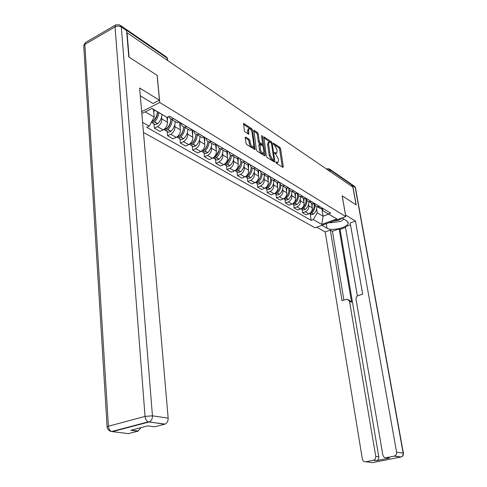 <?xml version="1.0" encoding="UTF-8"?>
<svg xmlns="http://www.w3.org/2000/svg" width="487" height="487" viewBox="0 0 487 487"><rect width="100%" height="100%" fill="white"/><g stroke="black" fill="none" stroke-linecap="round" stroke-linejoin="round"><path stroke-width="0.73" d="M275.916 162.348L276.446 163.328L282.85 167.376L283.294 166.749L280.603 148.748L279.867 147.36L273.298 143.075L273.694 144.523L274.528 145.077L276.933 149.558L277.152 151.061L276.543 153.228L274.668 152.425L274.534 152.906L275.898 154.428L278.308 158.908L278.534 160.424L277.9 162.64L276.056 161.861L275.916 162.348M245.783 137.09L245.247 137.718L245.965 143.081L246.787 144.572L254.951 149.619L252.589 130.163L251.791 128.696L243.628 123.412L244.285 130.486L245.101 131.977L248.802 134.26L248.577 130.413L249.107 128.598C250.464 128.745 251.462 130.126 252.108 132.738L253.8 145.096L253.234 146.977C251.882 146.806 250.89 145.424 250.263 142.837L249.977 140.755L249.167 139.276L245.783 137.09L245.247 137.334M159.766 102.507L157.185 75.412L129.073 57.119L127.058 32.769L352.874 187.063L356.064 204.844L342.172 195.804L345.782 216.581L159.766 102.507L141.662 111.626M266.298 155.968L267.077 157.404L274.412 162.043L274.875 161.41L272.221 143.184L271.466 141.778L263.863 136.847L266.298 155.968M264.703 155.901L257.106 151.098L256.308 149.637L253.922 130.242L257.495 132.488L258.28 133.937L259.327 141.443L260.113 142.892L262.542 144.353L261.641 135.891L261.775 135.423L262.53 136.482L265.19 155.268L264.703 155.901M143.464 132.452L315.077 227.806L345.782 216.581M125.183 28.532L124.575 28.222M329.802 169.275L350.488 183.489L351.504 184.652L330.076 169.945L327.69 169.853M351.809 186.332L351.504 184.652M318.188 206.683L320.696 208.686L322.881 208.436M308.569 204.26L308.807 205.77C308.977 208.527 307.814 210.518 305.331 211.742L308.801 213.744C311.278 212.527 312.429 210.548 312.264 207.809L311.528 203.195M308.801 213.744L306.061 214.779L302.573 212.789L302.025 209.233M319.472 206.385L317.274 206.64C315.74 206.299 314.803 205.301 314.468 203.639M305.331 211.742L302.573 212.789M310.475 202.568L312.538 203.803L314.742 203.542M293.612 204.382L294.154 207.986L297.752 210.037L300.522 208.978C303.024 207.736 304.192 205.721 304.028 202.945L303.298 198.27M311.223 201.423L309.008 201.691C307.449 201.35 306.506 200.327 306.171 198.623L306.165 198.556M300.229 199.305L300.467 200.839C300.625 203.639 299.45 205.66 296.936 206.914L294.154 207.986M302.037 197.515L304.119 198.763L306.341 198.483M284.932 199.372L285.467 203.024L289.181 205.143L291.975 204.059C294.501 202.787 295.688 200.741 295.53 197.923L294.805 193.187M302.707 196.298L300.473 196.578C298.902 196.237 297.947 195.208 297.618 193.479L297.594 193.296M291.622 194.197L291.853 195.75C292.005 198.586 290.818 200.65 288.28 201.928L285.467 203.024M293.326 192.298L295.42 193.552L297.667 193.266M275.965 194.203L276.5 197.905L280.329 200.09L283.154 198.976C285.705 197.679 286.91 195.604 286.758 192.742L286.046 187.939M293.911 191.001L291.658 191.3C290.069 190.959 289.114 189.918 288.785 188.171L288.742 187.897M282.728 188.919L282.965 190.496C283.111 193.376 281.9 195.47 279.337 196.778L276.5 197.905M284.329 186.911L286.435 188.171L288.706 187.872M266.706 188.865L267.229 192.615L271.186 194.873L274.041 193.735C276.622 192.408 277.84 190.289 277.7 187.385L276.993 182.522M284.822 185.535L282.545 185.845C280.944 185.504 279.982 184.451 279.66 182.68L279.617 182.4M273.542 183.465L273.773 185.072C273.913 187.988 272.69 190.119 270.096 191.464L267.229 192.615M275.021 181.341L277.146 182.613L279.435 182.296M257.136 183.343L257.653 187.148L261.744 189.486L264.624 188.311C267.235 186.953 268.471 184.798 268.337 181.858L267.631 176.872M275.423 179.88L273.122 180.202C271.509 179.867 270.541 178.802 270.218 177.006L270.182 176.72M264.051 177.828L264.277 179.46C264.411 182.424 263.163 184.591 260.545 185.961L257.653 187.148M265.403 175.576L267.54 176.86L269.853 176.525M247.232 177.633L247.743 181.493L251.98 183.909L254.89 182.704C257.52 181.316 258.774 179.125 258.652 176.136L257.94 170.943M265.695 174.023L263.376 174.364C261.75 174.036 260.776 172.958 260.46 171.138L260.417 170.846M254.232 172.002L254.451 173.652C254.573 176.665 253.313 178.869 250.671 180.275L247.743 181.493M255.444 169.616L257.599 170.907L259.93 170.553M236.992 171.722L237.492 175.643L241.875 178.145L244.815 176.909C247.475 175.478 248.747 173.25 248.632 170.213L247.907 164.776M255.626 167.966L253.283 168.325C251.645 167.997 250.665 166.907 250.355 165.056L250.312 164.764M244.066 165.964L244.285 167.65C244.401 170.7 243.116 172.952 240.444 174.395L237.492 175.643M245.131 163.443L247.299 164.74L249.654 164.369M226.388 165.604L226.875 169.586L231.416 172.173L234.387 170.9C237.072 169.439 238.362 167.169 238.259 164.089L237.522 158.372M245.198 161.69L242.83 162.068C241.181 161.745 240.194 160.643 239.884 158.768L239.847 158.47M233.541 159.718L233.76 161.428C233.863 164.527 232.561 166.822 229.858 168.301L226.875 169.586M234.448 157.045L236.627 158.354L239.007 157.965M215.4 159.267L215.881 163.309L220.581 165.988L223.582 164.685C226.297 163.182 227.612 160.868 227.514 157.739L226.765 151.701M234.387 155.183L232.001 155.578C230.333 155.262 229.347 154.148 229.042 152.242L229 151.944M222.638 153.247L222.851 154.982C222.943 158.135 221.622 160.467 218.894 161.982L215.881 163.309M223.369 150.416L225.566 151.731L227.965 151.317M204.01 152.699L204.479 156.802L209.349 159.584L212.381 158.238C215.126 156.692 216.459 154.336 216.374 151.159L215.613 144.755M223.174 148.432L220.763 148.852C219.083 148.535 218.091 147.415 217.792 145.479L217.756 145.175M211.334 146.532L211.541 148.304C211.62 151.5 210.281 153.88 207.523 155.438L204.479 156.802M211.875 143.531L214.085 144.858L216.508 144.426M192.195 145.887L192.651 150.051L197.704 152.936L200.766 151.548C203.542 149.966 204.893 147.561 204.82 144.335L204.041 137.504M211.535 141.431L209.1 141.869C207.407 141.559 206.415 140.426 206.117 138.46L206.086 138.15M199.603 139.568L199.804 141.37C199.871 144.621 198.507 147.044 195.719 148.645L192.651 150.051M199.95 136.39L202.172 137.718L204.613 137.267M179.934 138.813L180.367 143.038L185.62 146.039L188.713 144.609C191.513 142.983 192.889 140.53 192.834 137.249L192.03 129.932M199.445 134.156L196.985 134.619C195.287 134.315 194.289 133.164 193.996 131.173L193.966 130.857M187.422 132.336L187.617 134.168C187.672 137.474 186.29 139.946 183.471 141.595L180.367 143.038M187.55 128.97L189.784 130.303L192.255 129.828M167.193 131.466L167.613 135.757L173.068 138.874L176.191 137.401C179.021 135.727 180.415 133.225 180.379 129.889L179.575 122.2M186.874 126.59L184.403 127.083C182.686 126.784 181.681 125.622 181.401 123.601L181.371 123.278M174.772 124.824L174.961 126.693C174.997 130.047 173.591 132.574 170.742 134.266L167.613 135.757M174.663 121.251L176.909 122.596L179.399 122.091M153.947 123.826L154.349 128.191L160.022 131.429L163.175 129.907C166.037 128.191 167.455 125.634 167.431 122.243L166.95 117.367M173.804 118.725L171.308 119.242L168.496 116.722M161.617 117.014L161.794 118.913C161.818 122.328 160.387 124.909 157.514 126.65L154.349 128.191M316.66 209.057L317.262 212.807L323.07 216.216L328.628 214.146L322.863 210.707L322.51 208.564M321.84 208.71L323.07 216.216L321.797 224.422L313.299 219.582L317.262 212.807M322.863 210.707L336.858 218.907L321.797 224.422M145.223 111.846L154.221 117.124L149.235 126.157L146.782 127.357L311.199 220.368L313.299 219.582M149.235 126.157L142.594 122.371M141.827 113.55L152.011 108.437L167.053 117.428L151.822 108.534M328.524 213.927L330.679 213.129L169.586 116.186L167.053 117.428M154.221 117.124L153.527 109.551M310.182 213.939L311.199 220.368M336.858 218.907L328.628 214.146M276.062 162.835L277.103 162.975M275.691 153.015L274.705 153.429L275.733 153.575M282.296 167.029L279.635 149.162L278.899 147.78L273.353 144.103M270.9 142.673L263.698 137.705M273.871 161.702L273.664 160.253M273.53 160.186L273.852 159.742L271.527 143.726L270.997 142.734L269.201 141.918L268.599 144.079L270.182 155.079L272.635 159.62L273.53 160.186L272.769 160.631M269.049 141.985L268.221 142.35L267.613 144.505L268.599 144.079M272.543 160.6L271.649 160.034L269.189 155.499L267.613 144.505M253.751 131.106L256.503 132.933L257.495 132.488M261.598 144.761L259.121 143.33L258.335 141.881L257.288 134.382L256.503 132.933M262.59 144.329L262.846 146.143M263.784 152.796L264.173 155.572M260.423 149.284C261.038 151.804 261.994 153.155 263.29 153.338L263.844 151.469L263.236 147.159L262.456 145.723L260.021 144.262L260.423 149.284L259.425 149.716C260.034 152.236 260.995 153.588 262.292 153.77L262.444 153.703M259.973 144.286L259.023 144.7L258.822 145.394L259.821 144.956M259.425 149.716L258.822 145.394M252.369 147.354L252.229 147.421C250.872 147.251 249.88 145.869 249.253 143.281L248.967 141.206L248.163 139.72L245.271 137.864M248.997 128.647L248.102 129.049L247.573 130.869L248.577 130.413M247.974 133.852L247.573 130.869M251.663 131.149L250.793 129.146L243.457 124.276M254.141 149.223L253.751 146.38M314.054 203.755L314.127 204.156C314.48 207.359 313.391 210.134 310.858 212.472L310.195 212.935M309.275 213.531L311.686 212.947C314.072 210.774 315.18 208.156 315.01 205.1M316.903 206.549C316.958 209.483 315.844 211.979 313.567 214.043L311.552 214.73L310.195 213.659M312.313 203.669L312.045 206.451M345.496 214.937L355.473 221.043L396.588 452.149L403.145 453.123L355.187 187.404L352.752 185.736L356.204 204.936L342.215 195.835L345.539 214.919M341.965 217.975L346.951 220.995L348.199 223.308C347.669 227.654 331.744 231.319 327.008 228.22L321.895 225.317M316.72 227.21L325.206 231.946L330.326 230.101L342.02 300.576L347.146 299.134L349.52 301.325L375.745 456.362L378.801 456.763C378.977 458.644 378.277 459.917 376.707 460.592L389.436 458.072L387.652 457.835M345.526 227.472L340.072 229.426L339.135 228.878L332.42 231.295L330.326 230.101M350.5 224.799L345.38 226.638L357.379 295.999M325.206 231.946L362.352 459.064C362.858 461.031 364.014 461.944 365.834 461.786L372.719 462.601L400.716 457.049L394.123 456.136L386.422 457.677C384.56 457.835 383.36 456.922 382.831 454.925L356.046 299.31C355.906 297.484 356.661 296.218 358.31 295.518L362.669 294.166L350.177 222.949L355.473 221.043M365.834 461.786L373.632 460.209C375.215 459.533 375.921 458.249 375.745 456.362M394.123 456.136L394.458 456.045C396.071 455.351 396.777 454.054 396.588 452.149M352.752 185.736L351.224 183.989M339.135 228.878L351.608 302.25L349.52 301.325M340.072 229.426L378.801 456.763M332.42 231.295L343.877 299.998M348.814 299.876L351.608 302.25M343 219.716L343.974 219.193M140.299 95.823L152.991 103.512L159.462 100.237L139.623 88.007L168.167 418.163C168.222 421.018 167.193 423.002 165.069 424.104L154.702 426.813L147.677 425.882L130.808 430.277L137.918 431.153L128.373 433.625L111.56 431.543C109.752 430.66 108.698 428.889 108.4 426.228L145.041 416.391L115.048 26.87L84.848 44.42L108.4 426.228L107.03 426.764C107.463 429.388 108.972 430.983 111.56 431.543L148.218 421.876L148.845 422.052L112.199 431.701M120.916 25.708L124.946 28.471L126.608 30.638L128.775 56.924L157.094 75.351L159.462 100.237M141.26 424.049L141.236 423.72M141.096 427.598L137.918 431.153M333.473 221.08L338.922 220.136L342.118 218.066M343.798 219.083L340.937 221.342L330.223 222.815L329.644 222.48M305.842 198.653L305.964 199.256C306.317 202.507 305.209 205.325 302.646 207.706L301.782 208.266M300.99 208.765L303.498 208.199C305.866 206.031 306.999 203.426 306.883 200.376M308.819 201.648C308.892 204.65 307.766 207.206 305.44 209.325L303.407 210.031L302.311 209.398M304.095 198.745L303.815 201.569M297.368 193.376L297.545 194.21C297.892 197.503 296.766 200.364 294.172 202.787L293.125 203.426M292.443 203.846L295.055 203.298C297.417 201.131 298.561 198.519 298.501 195.464M300.485 196.584C300.576 199.652 299.432 202.275 297.052 204.461L295 205.185L293.898 204.546M295.603 193.576L295.317 196.535M288.608 187.909L288.852 188.993C289.193 192.335 288.048 195.238 285.425 197.71L284.207 198.41M283.629 198.763L284.256 198.988L286.338 198.239C288.7 196.054 289.868 193.43 289.838 190.368M291.883 191.434C291.969 194.544 290.806 197.211 288.401 199.439L286.326 200.181L285.218 199.542M286.837 188.213L286.551 191.336M279.867 183.532L279.879 183.611C280.208 186.996 279.045 189.948 276.397 192.468L275.009 193.217M274.522 193.509L275.234 193.783L277.334 193.016C279.702 190.813 280.889 188.165 280.896 185.072M283.002 186.119C283.075 189.273 281.9 191.981 279.465 194.252L277.371 195.013L276.257 194.374M277.779 182.655L277.493 185.961M270.644 178.37C270.839 181.706 269.646 184.597 267.059 187.051L265.512 187.848M265.123 188.079L265.914 188.408L268.033 187.617C270.419 185.383 271.624 182.704 271.649 179.581M273.828 180.622C273.895 183.824 272.696 186.582 270.236 188.895L268.124 189.68L266.998 189.029M268.41 176.891L268.13 180.415M258.719 170.907L258.451 174.675M259.748 178.504L259.474 178.979M261.075 172.855C261.172 176.166 259.955 179.033 257.41 181.45L255.705 182.278M255.401 182.461L256.272 182.844L258.414 182.035C260.825 179.764 262.049 177.043 262.091 173.883M264.344 174.949C264.398 178.193 263.187 181 260.697 183.356L258.56 184.165L257.428 183.508M272.732 160.643L273.712 160.229M248.687 164.685L248.437 168.733M250.47 171.18L248.577 174.456M251.158 167.078C251.195 170.383 249.947 173.244 247.426 175.655L245.57 176.513M245.351 176.641L246.306 177.098L248.467 176.264C250.902 173.944 252.15 171.174 252.205 167.966M254.537 169.074C254.579 172.374 253.343 175.223 250.823 177.627L248.668 178.461L247.53 177.804M238.295 158.226L238.064 162.585M240.432 164.363L237.747 169.019M240.895 161.051C240.876 164.369 239.61 167.236 237.096 169.659L235.087 170.541M234.953 170.614L235.988 171.144L238.173 170.286C240.645 167.912 241.911 165.087 241.966 161.818M244.389 162.999C244.419 166.347 243.165 169.245 240.615 171.704L238.435 172.556L237.285 171.893M227.514 151.506L227.326 156.217M229.943 157.465L226.644 163.218M230.26 154.769C230.205 158.111 228.914 161.002 226.394 163.449L224.233 164.344M224.19 164.369L225.304 164.983L227.508 164.101C230.028 161.654 231.313 158.762 231.368 155.426M233.876 156.704C233.894 160.101 232.616 163.054 230.041 165.568L227.837 166.444L226.68 165.775M216.325 144.505L216.191 149.619M219.016 150.416L215.406 156.917M219.235 148.225C219.15 151.603 217.841 154.531 215.303 157.015L212.996 157.916M213.026 157.898L214.231 158.598L216.459 157.685C219.034 155.164 220.337 152.194 220.386 148.779M222.985 150.185C222.991 153.636 221.695 156.644 219.083 159.206L216.861 160.113L215.698 159.444M204.741 137.34L204.643 142.776M207.657 143.16C207.401 145.777 206.305 148.03 204.376 149.917L201.344 151.244M201.417 151.201L202.75 151.974L205.003 151.037C207.639 148.419 208.966 145.357 208.99 141.851M211.693 143.422C211.687 146.928 210.366 149.996 207.724 152.614L205.477 153.545L204.309 152.869M207.803 141.407C207.693 144.834 206.36 147.811 203.803 150.337L202.969 149.856M192.779 130.145L192.657 135.672M195.847 135.684C195.689 138.491 194.569 140.932 192.487 143.001L191.805 143.47M195.938 134.302C195.817 137.784 194.459 140.822 191.866 143.415L189.266 144.316M189.638 144.389L190.843 145.102L193.114 144.134C195.798 141.443 197.15 138.308 197.174 134.729M199.98 136.409C199.956 139.976 198.611 143.093 195.932 145.771L193.668 146.733L192.493 146.057M180.354 122.669L180.208 128.288M183.562 127.953C183.508 130.942 182.369 133.566 180.141 135.824L179.35 136.336M183.623 126.888C183.496 130.443 182.114 133.554 179.478 136.22L176.726 137.109M177.25 137.231L178.473 137.973L180.768 136.969C183.483 134.217 184.865 131.021 184.902 127.381M187.818 129.128C187.781 132.75 186.405 135.934 183.696 138.673L181.414 139.666L180.233 138.984M180.847 134.68L180.884 135.033M170.791 119.954C170.84 123.114 169.683 125.914 167.315 128.361L166.42 128.915M170.821 119.145C170.7 122.791 169.293 125.987 166.597 128.745L164.277 129.779L163.705 129.615M164.381 129.792L165.623 130.559L167.942 129.524C170.687 126.705 172.094 123.448 172.155 119.747M175.18 121.561C175.125 125.244 173.731 128.489 170.986 131.295L168.679 132.318L167.491 131.636M167.747 117.087L167.272 120.618M168.106 127.01L168.155 127.454M157.514 111.931C157.581 115.175 156.4 118.067 153.971 120.606L152.979 121.19M157.478 111.913C157.143 115.376 155.718 118.396 153.204 120.971L151.53 122M151.299 122.42L152.261 122.852L154.598 121.787C157.112 119.212 158.537 116.198 158.865 112.74M162.019 114.585C161.702 118.043 160.284 121.056 157.77 123.625L155.438 124.684L154.245 123.996M154.282 110.001L153.807 112.643M154.866 119.011L154.921 119.559M170.742 134.266L176.191 137.401M183.471 141.595L188.713 144.609M195.719 148.645L200.766 151.548M207.523 155.438L212.381 158.238M218.894 161.982L223.582 164.685M229.858 168.301L234.387 170.9M240.444 174.395L244.815 176.909M250.671 180.275L254.89 182.704M260.545 185.961L264.624 188.311M270.096 191.464L274.041 193.735M279.337 196.778L283.154 198.976M288.28 201.928L291.975 204.059M296.936 206.914L300.522 208.978M157.514 126.65L163.175 129.907M161.794 118.913L167.431 122.243M174.961 126.693L180.379 129.889M186.795 126.632L192.17 129.865M187.617 134.168L192.834 137.249M199.36 134.193L204.534 137.304M199.804 141.37L204.82 144.335M211.455 141.467L216.429 144.462M211.541 148.304L216.374 151.159M223.095 148.468L227.886 151.354M222.851 154.982L227.514 157.739M234.308 155.219L238.928 157.995M233.76 161.428L238.259 164.089M245.119 161.721L249.581 164.405M244.285 167.65L248.632 170.213M255.553 167.997L259.857 170.584M254.451 173.652L258.652 176.136M265.622 174.054L269.774 176.556M264.277 179.46L268.337 181.858M275.35 179.91L279.361 182.321M273.773 185.072L277.7 187.385M284.749 185.565L288.633 187.897M282.965 190.496L286.758 192.742M293.838 191.032L297.594 193.29M291.853 195.75L295.53 197.923M302.634 196.328L306.274 198.513M300.467 200.839L304.028 202.945M311.15 201.448L314.675 203.566M308.807 205.77L312.264 207.809M319.399 206.409L322.814 208.466M173.719 118.767L179.313 122.134M330.375 171.686L330.076 169.945L329.042 168.752L327.581 168.721L327.24 169.549M167.382 60.321L167.157 58.136L126.559 30.273M167.796 60.607L167.157 58.136L166.055 56.736L126.224 29.36M276.092 162.847L277.073 162.433M274.534 152.614L274.857 152.474M273.164 143.263L273.487 143.123M278.899 147.78L279.867 147.36M279.635 149.162L280.603 148.748M282.417 167.108L283.294 166.749M275.916 162.037L276.239 161.903M263.668 137.133L264.155 136.92M270.486 142.204L271.466 141.778M271.478 143.507L272.221 143.184M273.998 161.781L274.875 161.41M269.189 155.499L270.182 155.079M271.649 160.034L272.635 159.62M253.721 130.546L254.232 130.321M257.288 134.382L258.28 133.937M258.335 141.881L259.327 141.443M259.121 143.33L260.113 142.892M261.257 144.712L262.25 144.28M261.775 136.817L262.53 136.482M264.301 155.651L265.19 155.268M248.163 139.72L249.167 139.276M248.967 141.206L249.977 140.755M249.253 143.281L250.263 142.837M248.139 133.962L249.003 133.572M243.427 123.735L243.963 123.491M250.793 129.146L251.791 128.696M251.59 130.607L252.589 130.163M254.263 149.302L255.164 148.912M311.577 213.044L313.451 214.134M311.686 212.947L313.567 214.043M386.422 457.677L389.436 458.072M376.402 460.672L373.328 460.288M326.272 223.716L327.008 228.22M394.458 456.045L401.044 456.964C402.81 456.404 403.595 455.193 403.406 453.318L403.145 453.123C403.339 454.998 402.639 456.282 401.044 456.964L401.099 456.952M352.344 184.756L353.659 185.663L355.498 188.031L403.382 453.19M164.636 424.244L149.284 421.906C151.433 420.774 152.486 418.747 152.443 415.825L168.167 418.163M126.608 30.638L121.312 27.004L152.443 415.825L145.041 416.391C145.382 419.118 146.441 420.945 148.218 421.876L165.069 424.104M107.14 427.458L83.734 45.51L84.848 44.42L85.444 42.546L83.734 45.51L83.837 47.251M85.749 42.363L115.583 24.989L115.048 26.87C117.221 25.841 119.309 25.884 121.312 27.004L119.65 24.831L115.833 24.837M303.389 208.296L305.325 209.422M303.498 208.199L305.44 209.325M294.939 203.396L296.942 204.558M295.055 203.298L297.052 204.461M286.222 198.337L288.286 199.536M286.338 198.239L288.401 199.439M277.219 193.114L279.349 194.356M277.334 193.016L279.465 194.252M276.08 192.286L276.397 192.468M266.584 186.947L266.943 187.154M267.911 187.72L270.121 188.999M268.033 187.617L270.236 188.895M266.687 186.831L267.059 187.051M256.868 181.31L257.288 181.56M258.299 182.138L260.575 183.465M258.414 182.035L260.697 183.356M256.972 181.194L257.41 181.45M246.812 175.478L247.305 175.764M248.346 176.367L250.708 177.737M248.467 176.264L250.823 177.627M246.921 175.363L247.426 175.655M236.408 169.446L236.974 169.774M238.052 170.395L240.493 171.814M238.173 170.286L240.615 171.704M236.518 169.324L237.096 169.659M225.627 163.188L226.272 163.565M227.386 164.21L229.913 165.677M227.508 164.101L230.041 165.568M225.737 163.066L226.394 163.449M214.45 156.711L215.181 157.131M216.331 157.8L218.955 159.322M216.459 157.685L219.083 159.206M214.56 156.583L215.303 157.015M202.86 149.984L203.676 150.459M204.875 151.153L207.596 152.729M205.003 151.037L207.724 152.614M190.825 143.008L191.738 143.537M192.986 144.255L195.804 145.893M193.114 144.134L195.932 145.771M190.941 142.874L191.908 143.428M178.327 135.757L179.344 136.348M180.64 137.097L183.569 138.795M180.768 136.969L183.696 138.673M178.443 135.623L179.557 136.263M165.337 128.221L166.463 128.872M167.808 129.652L170.852 131.423M167.942 129.524L170.986 131.295M165.452 128.087L166.597 128.745M152.279 120.648L153.07 121.105M154.464 121.914L157.636 123.753M154.598 121.787L157.77 123.625M152.364 120.49L153.204 120.971M322.698 166.444L320.689 165.075M314.632 160.929L312.599 159.541M306.311 155.243L304.247 153.837M297.721 149.375L295.627 147.945M288.846 143.312L286.721 141.857M279.672 137.048L277.517 135.569M270.194 130.565L267.996 129.067M260.381 123.862L258.147 122.34M250.221 116.923L247.956 115.37M239.695 109.733L237.394 108.157M228.793 102.282L226.443 100.675M217.476 94.551L215.09 92.92M205.739 86.528L203.304 84.866M193.54 78.194L191.062 76.502M180.866 69.531L178.339 67.809M171.308 119.242L176.909 122.596M317.274 206.64L320.696 208.686M309.008 201.691L312.538 203.803M300.473 196.578L304.119 198.763M291.658 191.3L295.42 193.552M282.545 185.845L286.435 188.171M273.122 180.202L277.146 182.613M263.376 174.364L267.54 176.86M253.283 168.325L257.599 170.907M242.83 162.068L247.299 164.74M232.001 155.578L236.627 158.354M220.763 148.852L225.566 151.731M209.1 141.869L214.085 144.858M196.985 134.619L202.172 137.718M184.403 127.083L189.784 130.303M167.552 58.507L166.968 57.454M326.607 169.111L327.483 168.758M276.914 163.054L277.9 162.64M275.569 153.649L276.543 153.228M261.549 144.785L262.542 144.353M262.292 153.77L263.29 153.338M252.229 147.421L253.234 146.977M309.665 213.647L311.552 214.73M347.955 221.92L348.199 223.308M355.425 187.641L354.822 186.497M373.632 460.209L376.707 460.592M138.308 431.025L131.277 430.155M301.459 208.911L303.407 210.031M292.997 204.029L295 205.185M284.256 198.988L286.326 200.181M275.234 193.783L277.371 195.013M265.914 188.408L268.124 189.68M256.272 182.844L258.56 184.165M246.306 177.098L248.668 178.461M235.988 171.144L238.435 172.556M225.304 164.983L227.837 166.444M214.231 158.598L216.861 160.113M202.75 151.974L205.477 153.545M190.843 145.102L193.668 146.733M176.848 137.036L177.177 137.224M178.473 137.973L181.414 139.666M163.845 129.53L164.277 129.779M165.623 130.559L168.679 132.318M152.261 122.852L155.438 124.684"/></g></svg>
